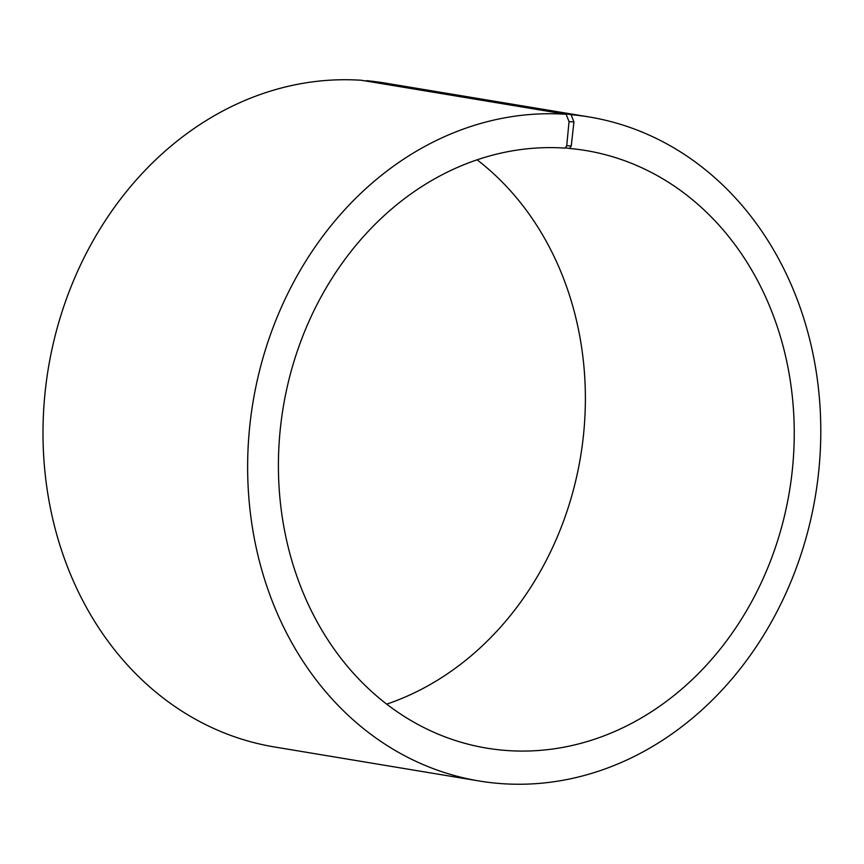 <?xml version="1.0" encoding="UTF-8"?>
<svg xmlns="http://www.w3.org/2000/svg" width="864" height="864" viewBox="0 0 864 864"><rect width="100%" height="100%" fill="white"/><g stroke="black" fill="none" stroke-linecap="round" stroke-linejoin="round"><path stroke-width="1.3" d="M386.662 704.149A302.875 256.576 99.4 0 0 580.565 456.689A302.875 256.576 99.4 0 0 477.122 159.829M565.315 147.766L569.549 148.468L571.255 146.027L573.912 121.964L571.126 114.685L366.206 81.076M571.255 146.027L566.741 145.681L565.078 148.122A302.875 256.576 99.4 0 0 281.405 419.569A302.875 256.576 99.4 0 0 486.68 748.127A302.875 256.576 99.4 0 0 789.437 491.411A302.875 256.576 99.4 0 0 585.986 150.563A302.875 256.576 99.4 0 0 569.549 148.468M566.741 145.681L569.041 121.576L573.912 121.964M569.041 121.576L566.158 114.296A336.528 285.088 99.4 0 0 250.96 415.908A336.528 285.088 99.4 0 0 479.045 780.97A336.528 285.088 99.4 0 0 815.443 495.731A336.528 285.088 99.4 0 0 589.388 117.007A336.528 285.088 99.4 0 0 571.126 114.685M566.158 114.296L361.519 80.287A336.528 285.088 99.4 0 0 46.321 381.899A336.528 285.088 99.4 0 0 274.406 746.96L479.045 780.97M589.388 117.007L384.75 83.009A336.528 285.088 99.4 0 0 366.487 80.676"/></g></svg>
